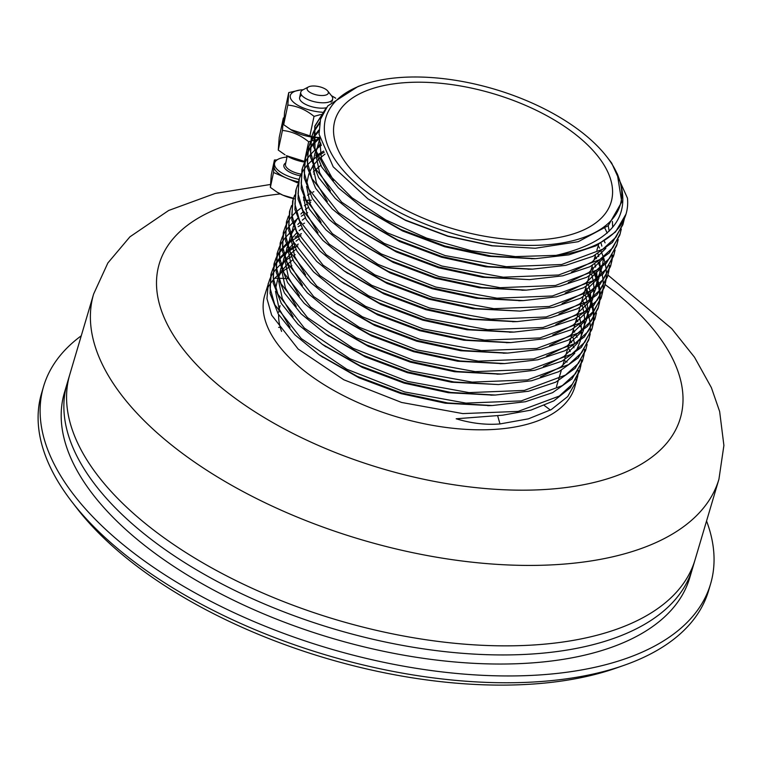 <?xml version="1.0" encoding="UTF-8"?>
<svg xmlns="http://www.w3.org/2000/svg" width="762" height="762" viewBox="0 0 762 762"><rect width="100%" height="100%" fill="white"/><g stroke="black" fill="none" stroke-linecap="round" stroke-linejoin="round"><path stroke-width="1.14" d="M299.037 179.413A27.175 10.754 -168 0 1 274.577 163.23A27.175 10.754 -168 0 1 286.998 157.077M277.054 159.896L274.434 160.01L273.52 172.488L298.085 183.09M273.52 172.488L270.358 187.395L277.092 192.157L282.997 195.224L293.475 198.272M303.59 200.082L304.752 200.196M306.095 200.282L311.306 200.187A27.175 10.754 12 0 1 309.658 200.292A27.175 10.754 12 0 1 306.114 200.311M274.434 160.01L271.272 174.917L270.358 187.395M298.371 181.823A27.175 10.754 -168 0 1 286.626 178.137A27.175 10.754 -168 0 1 273.977 166.249A27.175 10.754 -168 0 1 274.063 165.678L274.577 163.23M277.406 192.348A27.175 10.754 12 0 0 277.654 192.5A27.175 10.754 12 0 0 282.997 195.224A27.175 10.754 12 0 0 293.37 198.606M293.446 198.625A27.175 10.754 12 0 0 294.265 198.806M294.703 198.901A27.175 10.754 12 0 0 295.227 199.015M303.6 200.187A27.175 10.754 12 0 0 304.781 200.263M308.524 86.906L302.885 89.868A16.307 6.448 12 0 0 300.752 92.259A16.307 6.448 12 0 0 307.924 99.574A16.307 6.448 12 0 0 324.288 102.775A16.307 6.448 12 0 0 332.651 99.022A16.307 6.448 12 0 0 331.67 95.974L327.717 90.983A10.868 4.305 12 0 0 318.63 86.554A10.868 4.305 12 0 0 308.524 86.906A10.868 4.305 12 0 0 310.058 92.431A10.868 4.305 12 0 0 322.793 95.517A10.868 4.305 12 0 0 327.717 90.983M304.305 162.106A25.813 10.211 -168 0 1 286.398 155.677L304.457 161.373M285.017 154.829L278.273 150.076L279.197 137.598L283.359 117.977L283.921 117.796M319.783 139.217L318.297 139.417M316.592 139.703L313.496 140.37M312.868 140.532L311.429 140.922M310.505 141.189L308.648 141.761C300.514 135.131 291.779 131.359 282.435 130.454L283.359 117.977M304.648 160.611L308.648 141.761M278.273 150.076L282.435 130.454M320.402 114.633L314.03 116.376C305.905 109.738 297.17 105.975 287.826 105.07L288.741 92.593L284.578 112.204L283.664 124.692L291.779 130.283A25.813 10.211 -168 0 0 311.591 137.036A25.813 10.211 -168 0 1 291.189 129.911M318.754 137.712A25.813 10.211 -168 0 1 313.696 137.331M312.839 137.217A25.813 10.211 -168 0 1 311.61 137.046M288.741 92.593L300.333 89.983A25.813 10.211 -168 0 1 303.143 89.735M331.489 95.745A25.813 10.211 -168 0 1 333.947 97.117L335.728 98.212M290.398 129.445L311.763 136.474M311.801 136.484L312.858 136.722M313.973 136.941L318.945 137.551M322.469 114.224L321.345 114.433M309.867 135.988L314.03 116.376M283.664 124.692L287.826 105.07M322.231 112.233A25.813 10.211 -168 0 1 292.798 101.546A25.813 10.211 -168 0 1 300.333 89.983M333.947 97.117A25.813 10.211 -168 0 1 335.671 98.25M301.695 95.26A16.307 6.448 12 0 0 300.59 100.679A16.307 6.448 12 0 0 323.145 108.147A16.307 6.448 12 0 0 326.317 107.785M331.127 102.241A16.307 6.448 12 0 0 330.565 101.384M567.061 362.093A319.554 156.381 16.5 0 0 564.242 360.426M288.074 278.625A319.554 156.381 16.5 0 0 286.817 278.568M285.312 278.501A319.554 156.381 16.5 0 0 278.825 278.282M277.72 278.254A319.554 156.381 16.5 0 0 274.815 278.197M280.245 327.26A230.972 113.033 16.5 0 0 278.644 327.365M550.383 410.089A230.972 113.033 16.5 0 0 544.335 405.498M718.937 479.193L692.42 568.709A326.069 159.572 -163.5 0 1 644.281 624.516A326.069 159.572 -163.5 0 1 268.119 605.542A326.069 159.572 -163.5 0 1 67.132 383.486L69.828 374.399A326.069 159.572 16.5 0 0 337.147 620.011A326.069 159.572 16.5 0 0 695.115 559.622A326.069 159.572 -163.5 0 1 646.976 615.429A326.069 159.572 -163.5 0 1 270.815 596.446A326.069 159.572 -163.5 0 1 69.828 374.399L93.65 293.97A326.069 159.572 16.5 0 0 360.978 539.582A326.069 159.572 16.5 0 0 718.937 479.193L723.9 445.446L719.642 411.499L711.384 387.629L694.477 357.188L671.703 328.613L607.943 275.072M280.054 305.686A144.018 70.475 16.5 0 0 278.787 312.268M278.635 314.63A144.018 70.475 16.5 0 0 281.588 331.413M291.884 265.757A161.677 79.124 16.5 0 0 289.389 267.1M288.284 267.738A161.677 79.124 16.5 0 0 283.159 271.034M282.207 271.72A161.677 79.124 16.5 0 0 277.863 275.234M277.063 275.968A161.677 79.124 16.5 0 0 273.444 279.702M272.777 280.473A161.677 79.124 16.5 0 0 269.834 284.407M269.31 285.207A161.677 79.124 16.5 0 0 267.014 289.341M269.834 279.006L264.738 295.218A161.677 79.124 16.5 0 0 397.288 417.005A161.677 79.124 16.5 0 0 574.777 387.058L577.806 375.942M575.605 383.715A161.677 79.124 16.5 0 0 576.253 379.2M570.195 351.577A161.677 79.124 16.5 0 0 568.728 348.767M410.042 82.382A144.018 70.475 16.5 0 0 334.975 120.291A144.018 70.475 16.5 0 0 453.047 228.771A144.018 70.475 16.5 0 0 611.143 202.092A144.018 70.475 16.5 0 0 554.479 120.082A144.018 70.475 16.5 0 0 410.042 82.382M405.879 77.181A153.524 75.133 16.5 0 0 363.198 84.677A153.524 75.133 16.5 0 0 359.74 186.423A153.524 75.133 16.5 0 0 554.355 244.069A153.524 75.133 16.5 0 0 606.876 156.858A153.524 75.133 16.5 0 0 405.879 77.181M497.605 415.604L499.996 423.939C485.87 425.082 471.259 423.358 456.162 418.776L502.587 415.204L530.943 410.118L553.898 400.831L570.309 387.791L579.339 371.646L580.911 365.446M579.596 370.761L580.539 366.293M297.771 245.888L295.98 246.812M294.846 247.421L289.617 250.631M288.646 251.298L284.216 254.737M283.407 255.451L279.721 259.109M279.044 259.861L276.054 263.728M275.52 264.528L273.196 268.595M272.796 269.424L271.129 273.682M272.939 268.519L270.862 274.558L270.081 293.522L278.254 314.001L294.904 334.813L319.097 354.73L357.207 376.333L401.345 392.897L447.685 402.936L492.204 405.536L525.437 401.736L552.593 392.668L571.995 378.866L582.454 361.15L584.016 354.959M582.701 360.274L583.654 355.797M300.876 235.391L299.095 236.315M297.952 236.934L292.722 240.135M291.76 240.802L287.331 244.24M286.512 244.954L282.826 248.622M282.159 249.374L279.168 253.241M278.635 254.032L276.311 258.099M275.911 258.937L274.234 263.195M276.044 258.023L273.968 264.071L273.187 283.026L281.359 303.514L298.018 324.317L322.212 344.233L360.321 365.846L404.451 382.41L450.79 392.449L495.31 395.04L528.542 391.249L555.698 382.172L575.1 368.37L585.559 350.653L587.131 344.462M279.159 247.526L277.073 253.575L276.292 272.529L284.464 293.018L301.123 313.83L325.317 333.746L363.426 355.349L407.565 371.913L453.895 381.952L498.415 384.553L531.647 380.752L558.803 371.685L578.206 357.883L588.664 340.166L590.236 333.966M588.921 339.29L589.864 334.813M589.998 333.899L590.35 329.251M590.359 328.298L590.102 323.469M589.988 322.488L589.102 317.468M588.855 316.44L587.302 311.229M586.921 310.163L584.654 304.743M584.13 303.628L582.178 299.885M282.264 237.039L280.178 243.078L279.406 262.042L287.579 282.521L304.228 303.333L328.422 323.25L366.532 344.853L410.67 361.417L457.01 371.456L501.529 374.056L534.762 370.256L561.918 361.188L581.32 347.386L591.779 329.67L593.341 323.479M592.026 328.793L592.969 324.326M593.103 323.402L593.455 318.754M593.465 317.811L593.207 312.982M593.093 311.991L592.207 306.972M591.96 305.953L590.407 300.733M590.026 299.666L587.769 294.246M587.235 293.132L585.283 289.389M285.369 226.543L283.293 232.591L282.512 251.546L290.684 272.034L307.343 292.846L331.527 312.763L369.646 334.366L413.776 350.93L460.115 360.969L504.634 363.569L537.867 359.769L565.023 350.701L584.425 336.89L594.884 319.183L596.446 312.982M288.341 216.97L286.664 221.218M288.484 216.056L286.398 222.094L285.617 241.059L293.789 261.537L310.448 282.35L334.642 302.266L372.751 323.869L416.89 340.433L463.22 350.472L507.74 353.073L540.972 349.272L568.128 340.204L587.531 326.403L597.989 308.686L599.561 302.495M598.237 307.81L599.189 303.333M599.323 302.419L599.675 297.771M599.684 296.818L599.427 291.998M599.313 291.008L598.427 285.988M598.18 284.969L596.627 279.749M596.246 278.682L593.979 273.263M593.455 272.148L591.503 268.405M291.589 205.559L289.503 211.607L288.731 230.562L296.894 251.05L313.553 271.853L337.747 291.779L375.857 313.382L419.995 329.946L466.334 339.985L510.854 342.586L544.087 338.785L571.243 329.717L590.645 315.906L601.094 298.199L602.666 291.998M601.351 297.313L602.294 292.846M294.694 195.072L292.618 201.111L291.836 220.075L300.009 240.554L316.659 261.366L340.852 281.283L378.962 302.885L423.101 319.449L469.44 329.489L513.959 332.089L547.192 328.289L574.348 319.221L593.75 305.419L604.209 287.703L605.771 281.511M604.457 286.826L605.409 282.35M297.809 184.575L295.723 190.624L294.942 209.579L303.114 230.067L319.773 250.869L343.967 270.786L382.076 292.398L426.206 308.962L472.545 319.002L517.065 321.602L550.297 317.802L577.453 308.724L596.856 294.923L607.314 277.216L608.886 271.015M607.562 276.33L608.514 271.863M324.221 152.238L317.592 156.2M316.621 156.867L312.191 160.306M311.382 161.02L307.686 164.678M307.019 165.43L304.028 169.297M303.495 170.097L301.171 174.165M300.771 174.993L299.104 179.251M300.914 174.088L298.828 180.127L298.056 199.092L306.219 219.57L322.878 240.382L347.072 260.299L385.181 281.902L429.32 298.466L475.65 308.505L520.17 311.106L553.412 307.305L580.558 298.237L599.961 284.436L610.419 266.719L611.991 260.518M610.676 265.843L611.619 261.366M611.753 260.452L612.105 255.803M607.228 233.105L604.98 228.39M321.402 145.237L315.297 149.809M314.487 150.524L310.801 154.191M310.124 154.943L307.134 158.81M306.6 159.601L304.276 163.668M303.876 164.506L302.209 168.764M304.019 163.592L301.933 169.631L301.161 188.595L309.334 209.083L325.984 229.886L350.177 249.803L388.287 271.415L432.425 287.969L478.765 298.009L523.284 300.609L556.517 296.818L583.673 287.741L603.075 273.939L613.534 256.223L615.096 250.031M613.781 255.346L614.734 250.879M319.611 138.313L313.906 143.694M313.239 144.447L310.248 148.314M309.715 149.114L307.391 153.172M306.991 154.01L305.314 158.267M307.124 153.095L305.048 159.144L304.267 178.098L312.439 198.587L329.098 219.399L353.292 239.316L391.401 260.918L435.531 277.482L481.87 287.522L526.39 290.122L559.622 286.322L586.778 277.254L606.181 263.442L616.639 245.735L618.211 239.535M616.887 244.859L617.839 240.382M318.878 131.255L313.353 137.827M312.82 138.617L310.496 142.685M310.096 143.523L308.429 147.771M310.239 142.608L308.153 148.647L307.372 167.611L315.544 188.09L332.203 208.902L356.397 228.819L394.506 250.422L438.645 266.986L484.975 277.025L529.495 279.625L562.737 275.825L589.883 266.757L609.286 252.955L619.744 235.239L621.316 229.048M619.992 234.363L620.944 229.886M319.497 123.406L313.601 132.188M313.201 133.026L311.534 137.284M313.344 132.112L311.258 138.16L310.486 157.115L318.659 177.603L335.309 198.415L359.502 218.332L397.612 239.935L441.75 256.499L488.09 266.538L532.609 269.138L565.842 265.338L592.998 256.27L612.4 242.459L622.859 224.752L624.421 218.551M323.907 111.481L314.639 126.787M326.212 107.937L314.887 125.911L313.592 146.628L321.764 167.107L338.414 187.919L362.607 207.835L400.717 229.438L444.856 246.002L491.195 256.042L535.715 258.642L568.947 254.841L596.103 245.774L615.506 231.972L626.012 214.103M363.198 84.677L358.035 86.487L327.717 105.985L320.516 119.243L319.04 134.198L333.204 166.821L367.96 198.901L405.051 219.942L447.808 236.03L492.509 245.745L535.267 248.26L578.244 241.697L608.257 225.628L621.763 201.997L617.23 173.66C633.832 214.913 613.458 242.145 556.098 255.356A161.677 79.124 16.5 0 0 626.059 213.931A161.677 79.124 16.5 0 0 627.45 198.13L611.667 163.058L606.876 156.858M535.267 248.26L491.871 245.812L447.742 236.258L405.717 220.485L367.96 198.901M533.4 258.699L488.766 256.308L444.637 246.745L402.612 230.981L364.522 209.15M333.546 180.47L321.402 158.62L319.573 138.103M530.285 269.196L485.661 266.795L441.531 257.242L399.507 241.478L361.417 219.637M330.441 190.957L319.573 172.603L315.906 154.991M316.02 152.086L319.707 138.836M612.4 221.38L612.658 226.476M605.866 248.345L592.017 261.985L571.424 272.082M529.495 279.625L482.556 277.292L438.426 267.729L396.402 251.965L358.311 230.134M327.336 201.454L316.468 183.09L312.801 165.487M312.915 162.582L315.125 152.686M315.725 151.2L320.688 142.913M608.209 225.666L609.209 231.172M602.761 258.832L588.912 272.472L568.309 282.578M524.066 290.179L479.441 287.779L435.312 278.225L393.287 262.461L353.292 239.316M599.656 269.329L585.797 282.969L565.204 293.065M520.96 300.666L476.336 298.275L432.206 288.722L390.182 272.948L350.177 249.803M321.116 222.437L310.248 204.073L306.581 186.471M306.695 183.566L308.905 173.669M309.515 172.183L312.972 165.945M313.744 164.859L317.954 159.953M318.878 159.058L324.964 154.095M601.037 243.145L601.866 246.107M603.323 258.385L602.532 265.652M602.161 267.281L598.18 277.178M596.541 279.816L582.692 293.465L562.099 303.562M520.17 311.106L473.231 308.762L429.101 299.209L387.077 283.445L348.977 261.604M318.002 232.924L307.143 214.57L303.476 196.958M313.325 172.05L314.849 170.45M315.773 169.545L320.754 165.383M597.922 253.641L598.751 256.603M599.665 261.08L600.218 267.529M600.218 268.881L599.418 276.139M599.056 277.768L595.074 287.674M593.436 290.312L579.587 303.952L558.984 314.058M514.76 321.659L470.116 319.259L425.987 309.705L383.962 293.932L345.872 272.101M594.817 264.138L595.646 267.091M596.56 271.577L597.113 278.025M597.113 279.378L596.313 286.636M595.941 288.265L591.96 298.161M590.331 300.8L576.482 314.449L555.879 324.545M511.654 332.146L467.011 329.755L422.881 320.192L380.857 304.429L342.757 282.588M591.712 274.625L593.236 280.807M593.455 282.064L594.008 288.512M593.998 289.865L593.207 297.132M592.836 298.752L588.855 308.658M587.216 311.296L573.367 324.936L552.774 335.042M508.549 342.643L463.906 340.243L419.776 330.689L377.752 314.916L339.652 293.075M588.597 285.121L590.131 291.303M590.35 292.56L590.902 299.009M590.893 300.361L590.093 307.619M589.731 309.248L585.749 319.154M584.111 321.783L570.262 335.432L549.669 345.529M505.435 353.13L460.791 350.739L416.662 341.176L374.647 325.412L336.547 303.571M305.572 274.901L294.703 256.537L291.036 238.925M291.16 236.02L293.37 226.133M293.97 224.647L297.428 218.408M300.895 214.027L302.419 212.417M305.41 209.655L308.324 207.35M585.492 295.608L587.026 301.79M587.235 303.057L587.788 309.505M587.788 310.848L586.988 318.116M586.616 319.735L582.635 329.641M581.006 332.28L567.157 345.919L546.564 356.025M502.329 363.626L457.686 361.226L413.556 351.673L371.532 335.909L333.442 314.068M302.466 285.398L291.598 267.033L287.931 249.422M288.046 246.517L290.255 236.63M290.865 235.144L294.322 228.905M297.79 224.514L299.314 222.914M302.304 220.151L305.21 217.846M582.387 306.105L583.911 312.287M584.13 313.544L584.683 319.992M584.673 321.345L583.883 328.603M583.511 330.232L579.53 340.138M577.891 342.776L564.042 356.416L543.458 366.512M499.215 374.113L454.581 371.723L410.451 362.16L368.427 346.396L330.337 324.564M299.361 295.885L288.493 277.52L284.826 259.918M284.94 257.013L287.15 247.117M287.76 245.631L291.208 239.392M291.989 238.306L296.199 233.401M299.199 230.638L302.104 228.333M579.272 316.592L580.806 322.783M581.025 324.041L581.577 330.489M581.568 331.832L580.768 339.1M580.406 340.719L576.424 350.625M574.786 353.263L560.937 366.903L540.344 377.009M498.415 384.553L451.475 382.21L407.346 372.656L365.322 356.892L327.231 335.061M296.256 306.381L285.388 288.017L281.721 270.405M281.835 267.5L284.045 257.613M284.645 256.127L288.103 249.888M288.874 248.803L293.094 243.897M296.085 241.135L298.999 238.83M492.995 395.107L448.361 392.706L404.231 383.153L362.207 367.379L324.126 345.548M293.141 316.868L282.273 298.504L278.606 280.902M278.721 277.997L280.93 268.11M281.54 266.614L284.998 260.375M285.769 259.29L289.989 254.394M290.903 253.489L295.885 249.317M573.062 337.585L574.596 343.767M489.88 405.594L445.256 403.203L401.126 393.64L359.102 377.876L321.021 356.045M290.036 327.365L279.168 309.001L275.501 291.389M275.615 288.484L277.825 278.597M278.435 277.111L281.892 270.872M282.664 269.786L286.874 264.881M287.798 263.985L292.779 259.813M314.887 125.911L314.992 148.704L327.698 173.345L351.987 197.787L385.896 219.999L426.682 238.135L471.04 250.688L515.379 256.603L556.098 255.356M319.811 121.901L313.725 131.274M311.782 136.408L310.477 151.762L315.173 168.278L341.681 202.187L387.296 232.867L445.103 255.565L506.33 266.71L561.689 264.5L602.78 249.184L615.915 237.239L623.373 222.999M318.868 130.026L313.344 136.865M312.83 137.665L310.62 141.761M308.677 146.895L307.362 162.249L312.068 178.765L338.576 212.674L384.191 243.364L441.998 266.052L503.225 277.197L558.584 274.996L599.675 259.68L612.81 247.736L620.268 233.486M319.411 137.15L313.753 142.694M313.106 143.456L310.229 147.361M309.724 148.161L307.505 152.257M305.562 157.391L304.257 172.745L308.962 189.262L335.471 223.171L381.086 253.86L438.893 276.549L500.12 287.693L555.479 285.483L596.56 270.177L609.695 258.223L617.163 243.983M321.031 144.075L319.021 145.504M302.457 167.878L301.152 183.232L305.848 199.749L332.356 233.658L377.971 264.347L435.778 287.036L497.014 298.18L552.364 295.98L593.455 280.664L606.59 268.719L614.048 254.47M323.679 151.047L317.144 155.115M299.352 178.375L298.037 193.729L302.743 210.245L329.251 244.154L374.866 274.844L432.673 297.532L493.9 308.677L549.259 306.467L590.35 291.16L603.485 279.206L610.943 264.966M612.143 259.613L612.591 254.994M296.237 188.862L294.932 204.216L299.637 220.732L326.146 254.651L371.761 285.331L429.568 308.029L490.795 319.164L546.154 316.963L587.245 301.647L600.37 289.703L607.838 275.453M609.029 270.11L609.486 265.49M605.066 242.849L604.333 241.135M293.132 199.358L291.827 214.713L296.532 231.229L323.04 265.138L368.656 295.827L426.453 318.516L487.69 329.66L543.039 327.46L584.13 312.144L597.265 300.199L604.723 285.95M605.923 280.597L606.381 275.977M606.409 275.034L606.257 270.234M606.161 269.253L605.38 264.271M605.161 263.252L603.723 258.07M603.361 257.013L601.218 251.622M599.551 248.136L598.237 245.669M290.027 209.855L288.722 225.209L293.418 241.725L319.926 275.634L365.541 306.314L423.348 329.013L484.575 340.147L539.934 337.947L581.025 322.631L594.16 310.686L601.618 296.437M602.818 291.094L603.266 286.474M603.304 285.531L603.152 280.73M603.056 279.749L602.275 274.768M602.056 273.748L600.608 268.567M600.256 267.51L598.113 262.118M596.446 258.632L595.132 256.156M313.83 191.672L312.811 192.186M309.801 193.834L307.515 195.215M286.922 220.342L285.607 235.696L290.312 252.212L316.821 286.121L362.436 316.811L420.243 339.5L481.47 350.644L536.829 348.444L577.92 333.127L591.055 321.183L598.513 306.934M599.713 301.581L600.161 296.961M600.189 296.018L600.037 291.217M599.942 290.236L599.17 285.255M598.942 284.236L597.503 279.054M597.151 277.997L595.008 272.615M593.341 269.129L592.026 266.652M310.725 202.159L309.705 202.682M306.695 204.33L304.409 205.702M300.657 208.245L296.361 211.722M295.57 212.446L291.998 216.141M291.351 216.903L288.474 220.809M287.969 221.609L285.75 225.704M283.807 230.838L282.502 246.193L287.207 262.709L313.715 296.618L359.331 327.308L417.138 349.996L478.365 361.14L533.724 358.931L574.805 343.614L587.94 331.67L595.398 317.43M307.619 212.655L306.6 213.17M303.581 214.817L301.295 216.198M297.551 218.742L293.256 222.218M292.465 222.942L288.893 226.638M288.246 227.4L285.369 231.296M284.855 232.096L282.645 236.191M280.702 241.325L279.397 256.68L284.093 273.196L310.601 307.105L356.216 337.795L414.023 360.483L475.25 371.627L530.609 369.427L571.7 354.111L584.835 342.167L592.293 327.917M593.493 322.564L593.95 317.945M593.979 317.002L593.827 312.21M593.731 311.22L592.95 306.238M592.731 305.219L591.293 300.047M590.931 298.98L588.788 293.599M588.283 292.494L585.807 287.636M304.505 223.142L303.486 223.666M300.476 225.314L298.19 226.695M294.446 229.229L290.141 232.715M289.35 233.429L285.788 237.125M285.14 237.887L282.264 241.792M281.75 242.592L279.54 246.688M277.597 251.822L276.282 267.176L280.988 283.693L307.496 317.602L353.111 348.291L410.918 370.98L472.145 382.124L527.504 379.914L568.595 364.607L581.73 352.654L589.188 338.414M301.4 233.639L300.38 234.153M297.37 235.801L295.084 237.182M291.341 239.725L287.036 243.202M286.245 243.926L282.673 247.621M282.026 248.383L279.149 252.279M278.644 253.089L276.425 257.185M274.482 262.309L273.177 277.663L277.882 294.18L304.39 328.098L350.006 358.778L407.813 381.476L469.04 392.611L524.399 390.411L565.48 375.095L578.615 363.15L586.083 348.901M298.294 244.126L297.275 244.65M294.256 246.297L289.169 249.545M288.227 250.222L283.931 253.698M283.14 254.413L279.568 258.108M278.921 258.87L276.044 262.776M275.53 263.576L273.32 267.672M271.377 272.806L270.072 288.16L274.768 304.676L301.276 338.585L346.891 369.275L404.698 391.963L465.934 403.108L521.284 400.898L562.375 385.591L575.51 373.637L582.968 359.397M584.168 354.044L584.625 349.425M580.206 326.793L579.463 325.069M577.796 321.583L576.482 319.116M295.18 254.622L294.161 255.146M291.151 256.794L286.064 260.033M285.121 260.709L280.816 264.185M280.035 264.909L276.463 268.605M275.815 269.367L272.939 273.263M272.425 274.072L270.215 278.168M268.272 283.293L266.957 298.647L271.663 315.173L298.171 349.082L343.786 379.762L401.593 402.46L462.82 413.595L518.179 411.394L559.27 396.078L572.405 384.134L579.863 369.884M581.063 364.541L581.511 359.921M577.101 337.28L576.358 335.566M574.691 332.08L573.376 329.603M499.996 423.939L528.352 418.852L551.307 409.565L567.719 396.535L576.758 380.381M577.958 375.028L578.406 370.408M573.986 347.777L573.253 346.062M571.586 342.576L570.262 340.1M706.555 521.008A347.815 170.212 -163.5 0 1 710.575 583.968A347.815 170.212 -163.5 0 1 659.225 643.499A347.815 170.212 -163.5 0 1 257.985 623.259A347.815 170.212 -163.5 0 1 43.596 386.401A347.815 170.212 -163.5 0 1 81.267 335.785M710.575 583.968L708.555 590.788A347.815 170.212 -163.5 0 1 657.206 650.319A347.815 170.212 -163.5 0 1 623.964 665.35L616.115 668.103A339.662 166.221 -163.5 0 1 77 508.416L71.914 501.825A347.815 170.212 -163.5 0 1 41.586 393.221L43.596 386.401M623.964 665.35A347.815 170.212 -163.5 0 1 71.914 501.825M641.585 633.613A326.069 159.572 -163.5 0 1 265.433 614.629A326.069 159.572 -163.5 0 1 64.446 392.582L67.132 383.486A326.069 159.572 -163.5 0 0 268.119 605.542A326.069 159.572 -163.5 0 0 644.281 624.516A326.069 159.572 -163.5 0 0 692.42 568.709L689.734 577.796A326.069 159.572 -163.5 0 1 641.585 633.613M285.769 162.858A17.659 6.991 12 0 0 300.209 175.812M313.696 174.05A16.307 6.448 12 0 0 314.439 173.784M287.188 156.143L285.474 164.268A16.307 6.448 12 0 0 300.895 174.127M280.283 193.958A271.729 132.979 16.5 0 0 207.893 375.866A271.729 132.979 16.5 0 0 591.874 482.975A271.729 132.979 16.5 0 0 605.114 284.569M277.654 192.5L277.092 192.157M317.983 168.135L318.125 167.45M332.175 101.232L332.651 99.022M299.609 97.622L300.752 92.259M93.65 293.97L107.871 262.966L129.931 236.82L168.669 210.474L215.275 193.415L270.281 184.499M556.479 386.639L558.175 380.905M558.698 379.152L561.289 370.418M562.699 365.646L564.394 359.921M564.909 358.169L567.5 349.434M568.023 347.672L570.614 338.938M571.129 337.185L573.719 328.451M574.234 326.688L576.824 317.954M577.348 316.201L579.93 307.457M580.453 305.705L583.044 296.97M583.559 295.218L586.149 286.474M586.673 284.721L589.255 275.987M589.778 274.234L592.369 265.49M593.779 260.728L595.474 255.003M596.884 250.231L598.58 244.507M319.097 354.73L322.831 357.311M492.204 405.536L487.67 405.67M322.212 344.233L325.936 346.824M495.31 395.04L490.776 395.183M325.317 333.746L329.041 336.328M328.422 323.25L332.156 325.841M501.529 374.056L496.986 374.199M331.527 312.763L335.261 315.344M504.634 363.569L500.101 363.703M334.642 302.266L338.366 304.848M507.74 353.073L503.206 353.206M337.747 291.779L341.481 294.361M510.854 342.586L506.311 342.719M340.852 281.283L344.586 283.864M513.959 332.089L509.426 332.222M343.967 270.786L347.691 273.377M517.065 321.602L512.531 321.735M347.072 260.299L350.806 262.88M523.284 300.609L518.751 300.752M526.39 290.122L521.856 290.255M356.397 228.819L360.121 231.4M359.502 218.332L363.236 220.913M532.609 269.138L528.076 269.272M362.607 207.835L366.341 210.417M535.715 258.642L531.181 258.775"/></g></svg>
